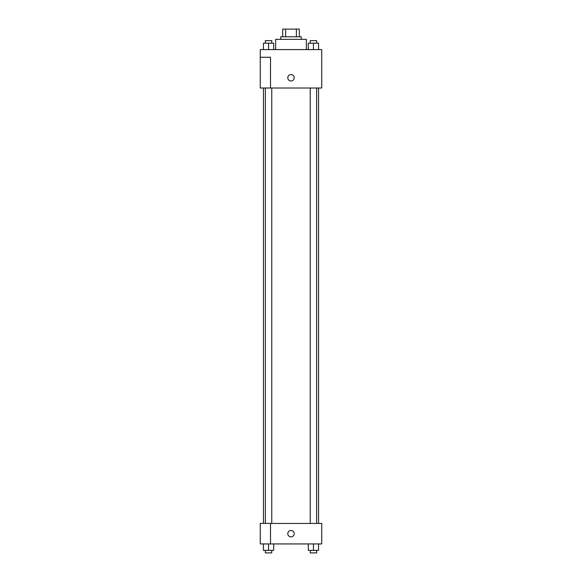 <?xml version="1.0" encoding="UTF-8"?>
<svg xmlns="http://www.w3.org/2000/svg" width="582" height="582" viewBox="0 0 582 582"><rect width="100%" height="100%" fill="white"/><g stroke="black" fill="none" stroke-linecap="round" stroke-linejoin="round"><path stroke-width="0.87" d="M285.609 36.782L285.609 29.1L282.677 29.1L282.677 36.782L282.677 29.1M285.609 29.1L299.323 29.1L299.323 36.782M296.391 36.782L296.391 29.1M280.757 39.343L280.757 36.782L301.243 36.782L301.243 39.343M306.365 49.594L306.365 39.343L275.635 39.343L275.635 49.594M260.263 49.594L321.737 49.594L321.737 88.013L260.263 88.013L270.506 87.969L270.506 57.276L260.263 57.276L260.263 49.594M287.799 77.762A3.201 3.201 0 0 1 292.601 74.991A3.201 3.201 0 0 1 292.601 80.542A3.201 3.201 0 0 1 287.799 77.762M260.263 57.276L260.263 87.969M270.506 523.444L321.737 523.444L321.737 543.937L260.263 543.937L260.263 523.4L270.506 523.4L270.506 543.937M287.799 533.687A3.201 3.201 0 0 1 292.601 530.915A3.201 3.201 0 0 1 292.601 536.466A3.201 3.201 0 0 1 287.799 533.687M308.315 543.937L308.315 550.339L318.558 550.339L318.558 543.937L318.558 550.339M313.436 550.339L313.436 543.937M316.637 550.339L316.637 552.9L310.235 552.9L310.235 550.339M263.442 543.937L263.442 550.339L273.685 550.339L273.685 543.937L273.685 550.339M268.564 550.339L268.564 543.937M271.765 550.339L271.765 552.9L265.363 552.9L265.363 550.339M308.315 49.594L308.315 43.184L318.558 43.184L318.558 49.594L318.558 43.184M313.436 49.594L313.436 43.184M316.637 43.184L316.637 40.624L310.235 40.624L310.235 43.184M263.442 49.594L263.442 43.184L273.685 43.184L273.685 49.594L273.685 43.184M268.564 49.594L268.564 43.184M271.765 43.184L271.765 40.624L265.363 40.624L265.363 43.184M318.558 523.444L318.558 88.013M263.442 523.4L263.442 88.013M310.235 88.013L310.235 523.444M316.637 88.013L316.637 523.444M271.765 523.444L271.765 88.013M265.363 523.4L265.363 88.013"/></g></svg>
